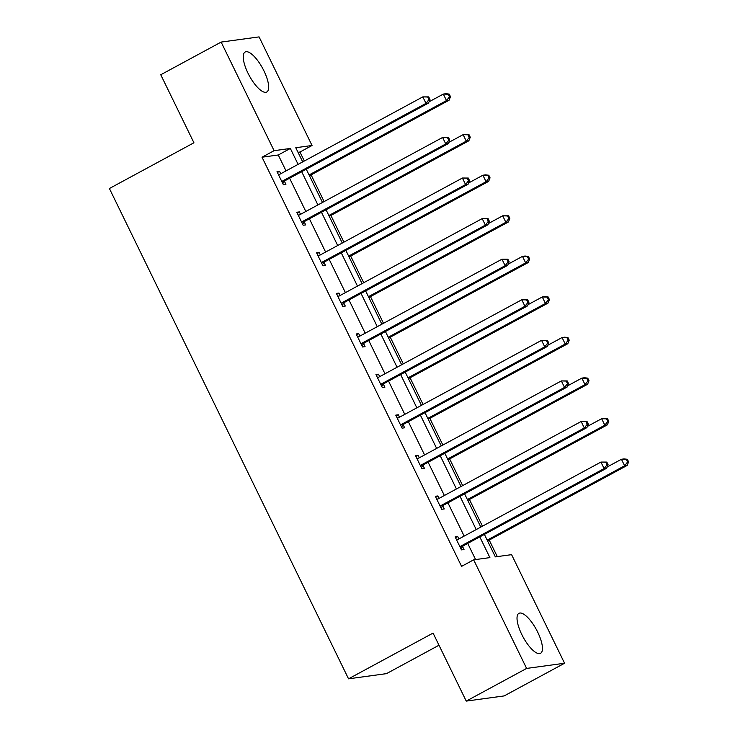 <?xml version="1.0" encoding="UTF-8"?>
<svg xmlns="http://www.w3.org/2000/svg" width="738" height="738" viewBox="0 0 738 738"><rect width="100%" height="100%" fill="white"/><g stroke="black" fill="none" stroke-linecap="round" stroke-linejoin="round"><path stroke-width="1.11" d="M521.738 634.412A22.73 7.611 -118.4 0 1 518.915 613.333A22.73 7.611 -118.4 0 1 537.734 632.226A22.73 7.611 -118.4 0 1 540.548 653.315A22.73 7.611 -118.4 0 1 521.738 634.412M247.959 73.099A22.73 7.611 -118.4 0 1 245.136 52.011A22.73 7.611 -118.4 0 1 263.955 70.913A22.73 7.611 -118.4 0 1 266.778 92.001A22.73 7.611 -118.4 0 1 247.959 73.099M438.99 645.224L386.481 673.637L348.539 678.822L109.399 188.513L193.928 142.775L160.755 74.759L221.132 42.084L259.075 36.9L312.036 145.497L295.781 147.72L302.691 161.88M304.333 160.995L299.96 152.028L312.036 145.497M497.283 556.6L489.22 540.078M482.449 526.185L469.433 499.497M462.661 485.613L449.645 458.925M442.865 445.032L429.848 418.345M423.077 404.461L410.06 377.764M403.289 363.88L390.273 337.192M383.492 323.299L370.476 296.611M363.705 282.728L350.688 256.04M343.917 242.147L330.901 215.459M324.12 201.575L311.104 174.878M484.386 534.404L495.346 556.867L511.591 554.653L564.561 663.241L526.618 668.425L473.658 559.828L489.903 557.614L479.792 536.886M526.618 668.425L466.241 701.1L504.183 695.916L564.561 663.241M435.734 497.108L437.892 495.945L435.328 496.296L441.675 509.294L444.239 508.943L442.818 506.037M437.892 495.945L439.082 498.371M396.149 415.955L398.317 414.784L395.752 415.134L402.09 428.141L404.655 427.791L403.234 424.885M398.317 414.784L399.498 417.219M356.565 334.803L358.733 333.631L356.168 333.982L362.515 346.989L365.07 346.639L363.659 343.733M358.733 333.631L359.913 336.067M316.989 253.651L319.148 252.479L316.584 252.83L322.93 265.837L325.495 265.486L324.074 262.571M319.148 252.479L320.338 254.905M277.405 172.498L279.564 171.327L277.008 171.677L283.346 184.675L285.91 184.325L284.49 181.419M279.564 171.327L280.754 173.753M475.595 559.57L467.717 543.417M464.147 536.092L447.929 502.836M444.359 495.512L428.141 462.265M424.571 454.94L408.345 421.684M404.775 414.359L388.557 381.103M384.987 373.788L368.769 340.532M365.199 333.207L348.973 299.951M345.402 292.626L329.185 259.379M325.615 252.055L309.397 218.799M305.827 211.474L289.6 178.218M286.03 170.902L278.272 154.989L262.027 157.212L461.582 566.369L473.658 559.828M297.193 213.07L299.36 211.898L296.796 212.249L303.143 225.256L305.698 224.906L304.287 222M299.36 211.898L300.541 214.334M336.777 294.222L338.945 293.06L336.38 293.401L342.718 306.408L345.283 306.058L343.862 303.152M338.945 293.06L340.126 295.486M376.362 375.384L378.52 374.212L375.956 374.563L382.302 387.561L384.867 387.219L383.446 384.304M378.52 374.212L379.71 376.638M415.937 456.536L418.105 455.364L415.54 455.715L421.887 468.722L424.451 468.372L423.031 465.457M418.105 455.364L419.285 457.791M455.521 537.688L457.689 536.517L455.125 536.867L461.462 549.875L464.027 549.524L462.606 546.618M457.689 536.517L458.87 538.952M466.241 701.1L433.068 633.084L348.539 678.822M262.027 157.212L274.093 150.681L221.132 42.084M306.261 169.205L322.488 202.461M326.058 209.786L342.275 243.033M345.845 250.357L362.063 283.613M365.642 290.938L381.86 324.194M385.43 331.51L401.647 364.766M405.217 372.09L421.435 405.346M425.014 412.671L441.232 445.918M444.802 453.243L461.019 486.499M464.589 493.823L480.807 527.08M298.106 164.362L290.348 148.458L274.093 150.681M476.222 529.561L460.005 496.305M456.435 488.98L440.217 455.724M436.647 448.4L420.42 415.153M416.85 407.828L400.633 374.572M397.062 367.247L380.845 333.991M377.275 326.676L361.048 293.42M357.478 286.095L341.26 252.839M337.69 245.514L321.473 212.267M317.903 204.943L301.676 171.686M299.96 152.028L298.014 152.296M278.272 154.989L290.348 148.458M283.014 180.745L285.578 180.395L428.557 103.034L425.992 103.375L283.014 180.745A2.915 2.721 -97.8 0 0 282.211 181.428L281.925 181.769M428.944 99.621L425.992 103.375L422.819 96.881L428.704 96.881L427.68 97.019L428.944 99.621L429.968 99.482L428.704 96.881M278.42 174.583L278.853 174.546A2.915 2.721 -97.8 0 0 279.85 174.242L422.819 96.881L427.68 97.019M285.578 180.395A2.915 2.721 -97.8 0 0 284.776 181.078L282.783 183.531M278.364 174.463L279.619 174.352M428.557 103.034L429.968 99.482M309.471 175.773L449.064 100.23L446.499 100.58L443.326 94.077L429.046 101.807M309.065 174.952L446.499 100.58L449.451 96.826L450.475 96.687L449.211 94.086L448.187 94.224L449.451 96.826M448.187 94.224L443.326 94.077L445.89 93.726L449.211 94.086M450.475 96.687L449.064 100.23M302.811 221.326L305.375 220.976L448.344 143.606L445.78 143.956L302.811 221.326A2.915 2.721 -97.8 0 0 301.999 222L301.722 222.35M448.741 140.202L445.78 143.956L442.606 137.452L448.492 137.462L447.468 137.6L448.741 140.202L449.765 140.063L448.492 137.462M298.217 215.164L298.641 215.127A2.915 2.721 -97.8 0 0 299.637 214.823L442.606 137.452L447.468 137.6M305.375 220.976A2.915 2.721 -97.8 0 0 304.563 221.649L302.58 224.103M298.161 215.044L299.407 214.933M448.344 143.606L449.765 140.063M322.598 261.907L325.163 261.556L468.132 184.186L465.567 184.537L322.598 261.907A2.915 2.721 -97.8 0 0 321.786 262.58L321.51 262.922M468.529 180.782L465.567 184.537L462.403 178.033L468.289 178.042L467.255 178.181L468.529 180.782L469.553 180.635L468.289 178.042M318.004 255.735L318.438 255.699A2.915 2.721 -97.8 0 0 319.425 255.403L462.403 178.033L467.255 178.181M325.163 261.556A2.915 2.721 -97.8 0 0 324.351 262.23L322.368 264.684M317.949 255.625L319.203 255.514M468.132 184.186L469.553 180.635M329.259 216.345L468.851 140.801L466.287 141.152L463.113 134.657L448.833 142.379M328.853 215.524L466.287 141.152L469.248 137.397L470.272 137.259L468.999 134.657L467.975 134.796L469.248 137.397M467.975 134.796L463.113 134.657L465.678 134.307L468.999 134.657M470.272 137.259L468.851 140.801M349.046 256.925L488.639 181.382L486.074 181.732L482.91 175.229L468.621 182.959M348.65 256.104L486.074 181.732L489.036 177.978L490.06 177.84L488.796 175.238L487.763 175.376L489.036 177.978M487.763 175.376L482.91 175.229L485.466 174.878L488.796 175.238M490.06 177.84L488.639 181.382M342.386 302.479L344.95 302.128L487.929 224.758L485.364 225.108L342.386 302.479A2.915 2.721 -97.8 0 0 341.583 303.152L341.297 303.502M488.316 221.354L485.364 225.108L482.191 218.605L488.076 218.614L487.052 218.752L488.316 221.354L489.34 221.216L488.076 218.614M337.792 296.316L338.225 296.279A2.915 2.721 -97.8 0 0 339.222 295.975L482.191 218.605L487.052 218.752M344.95 302.128A2.915 2.721 -97.8 0 0 344.148 302.801L342.155 305.255M337.736 296.196L338.991 296.086M487.929 224.758L489.34 221.216M368.843 297.497L508.436 221.963L505.871 222.313L502.698 215.81L488.418 223.54M368.437 296.676L505.871 222.313L508.823 218.559L509.847 218.411L508.583 215.81L507.56 215.957L508.823 218.559M507.56 215.957L502.698 215.81L508.583 215.81M509.847 218.411L508.436 221.963M362.183 343.059L364.747 342.709L507.716 265.339L505.152 265.689L362.183 343.059A2.915 2.721 -97.8 0 0 361.371 343.733L361.094 344.074M508.113 261.935L505.152 265.689L501.978 259.186L507.864 259.195L506.84 259.333L508.113 261.935L509.137 261.796L507.864 259.195M357.589 336.888L358.013 336.851A2.915 2.721 -97.8 0 0 359.009 336.556L501.978 259.186L506.84 259.333M364.747 342.709A2.915 2.721 -97.8 0 0 363.935 343.382L361.952 345.836M357.533 336.777L358.779 336.666M507.716 265.339L509.137 261.796M388.631 338.078L528.224 262.534L525.659 262.885L522.486 256.381L508.205 264.112M388.234 337.257L525.659 262.885L528.62 259.13L529.644 258.992L528.371 256.39L527.347 256.529L528.62 259.13M527.347 256.529L522.486 256.381L525.05 256.031L528.371 256.39M529.644 258.992L528.224 262.534M381.97 383.631L384.535 383.28L527.504 305.919L524.939 306.27L381.97 383.631A2.915 2.721 -97.8 0 0 381.159 384.314L380.882 384.655M527.901 302.506L524.939 306.27L521.775 299.766L527.661 299.766L526.628 299.914L527.901 302.506L528.925 302.368L527.661 299.766M377.376 377.469L377.81 377.432A2.915 2.721 -97.8 0 0 378.797 377.127L521.775 299.766L526.628 299.914M384.535 383.28A2.915 2.721 -97.8 0 0 383.723 383.963L381.74 386.417M377.321 377.349L378.576 377.238M527.504 305.919L528.925 302.368M408.418 378.659L548.011 303.115L545.447 303.466L542.282 296.962L527.993 304.693M408.022 377.838L545.447 303.466L548.408 299.711L549.432 299.573L548.168 296.971L547.135 297.11L548.408 299.711M547.135 297.11L542.282 296.962L544.847 296.611L548.168 296.971M549.432 299.573L548.011 303.115M401.767 424.212L404.323 423.861L547.301 346.491L544.736 346.842L401.767 424.212A2.915 2.721 -97.8 0 0 400.955 424.885L400.669 425.236M547.688 343.087L544.736 346.842L541.563 340.338L547.448 340.347L546.424 340.486L547.688 343.087L548.712 342.949L547.448 340.347M397.173 418.049L397.597 418.012A2.915 2.721 -97.8 0 0 398.594 417.708L541.563 340.338L546.424 340.486M404.323 423.861A2.915 2.721 -97.8 0 0 403.52 424.534L401.527 426.988M397.109 417.929L398.363 417.819M547.301 346.491L548.712 342.949M428.215 419.23L567.808 343.696L565.243 344.037L562.07 337.543L547.79 345.264M427.809 418.409L565.243 344.037L568.195 340.283L569.229 340.144L567.956 337.543L566.932 337.681L568.195 340.283M566.932 337.681L562.07 337.543L564.635 337.192L567.956 337.543M569.229 340.144L567.808 343.696M421.555 464.792L424.119 464.442L567.088 387.072L564.524 387.422L421.555 464.792A2.915 2.721 -97.8 0 0 420.743 465.466L420.466 465.807M567.485 383.668L564.524 387.422L561.35 380.919L567.236 380.928L566.212 381.066L567.485 383.668L568.509 383.529L567.236 380.928M416.961 458.621L417.385 458.584A2.915 2.721 -97.8 0 0 418.381 458.289L561.35 380.919L566.212 381.066M424.119 464.442A2.915 2.721 -97.8 0 0 423.308 465.115L421.324 467.569M416.905 458.51L418.151 458.399M567.088 387.072L568.509 383.529M448.003 459.811L587.596 384.267L585.031 384.618L581.858 378.114L567.577 385.845M447.606 458.99L585.031 384.618L587.992 380.863L589.016 380.725L587.743 378.124L586.719 378.262L587.992 380.863M586.719 378.262L581.858 378.114L584.422 377.764L587.743 378.124M589.016 380.725L587.596 384.267M441.342 505.364L443.907 505.013L586.876 427.643L584.312 427.994L441.342 505.364A2.915 2.721 -97.8 0 0 440.531 506.037L440.254 506.388M587.273 424.239L584.312 427.994L581.147 421.49L587.033 421.499L586 421.638L587.273 424.239L588.297 424.101L587.033 421.499M436.748 499.202L437.182 499.165A2.915 2.721 -97.8 0 0 438.169 498.86L581.147 421.49L586 421.638M443.907 505.013A2.915 2.721 -97.8 0 0 443.095 505.696L441.112 508.141M436.693 499.082L437.948 498.971M586.876 427.643L588.297 424.101M467.791 500.382L607.383 424.848L604.819 425.199L601.654 418.695L587.365 426.426M467.394 499.561L604.819 425.199L607.78 421.444L608.804 421.297L607.54 418.704L606.516 418.843L607.78 421.444M606.516 418.843L601.654 418.695L604.219 418.345L607.54 418.704M608.804 421.297L607.383 424.848M461.139 545.945L463.695 545.594L606.673 468.224L604.108 468.575L461.139 545.945A2.915 2.721 -97.8 0 0 460.327 546.618L460.042 546.969M607.06 464.82L604.108 468.575L600.935 462.071L606.82 462.08L605.797 462.219L607.06 464.82L608.094 464.682L606.82 462.08M456.545 539.782L456.97 539.736A2.915 2.721 -97.8 0 0 457.966 539.441L600.935 462.071L605.797 462.219M463.695 545.594A2.915 2.721 -97.8 0 0 462.892 546.268L460.899 548.721M456.481 539.663L457.735 539.552M606.673 468.224L608.094 464.682M487.587 540.963L627.18 465.42L624.616 465.77L621.442 459.267L607.162 466.997M487.181 540.142L624.616 465.77L627.568 462.016L628.601 461.877L627.328 459.276L626.304 459.414L627.568 462.016M626.304 459.414L621.442 459.267L624.007 458.916L627.328 459.276M628.601 461.877L627.18 465.42M282.211 181.428L284.776 181.078M301.999 222L304.563 221.649M321.786 262.58L324.351 262.23M341.583 303.152L344.148 302.801M361.371 343.733L363.935 343.382M381.159 384.314L383.723 383.963M400.955 424.885L403.52 424.534M420.743 465.466L423.308 465.115M440.531 506.037L443.095 505.696M460.327 546.618L462.892 546.268"/></g></svg>

